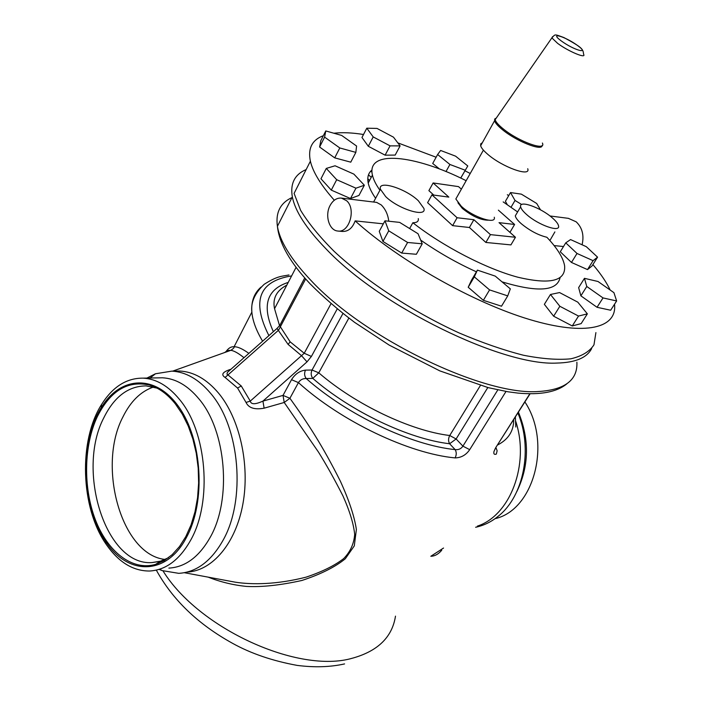 <?xml version="1.0" encoding="UTF-8"?>
<svg xmlns="http://www.w3.org/2000/svg" width="702" height="702" viewBox="0 0 702 702"><rect width="100%" height="100%" fill="white"/><g stroke="black" fill="none" stroke-linecap="round" stroke-linejoin="round"><path stroke-width="1.05" d="M208.143 577.141C220.612 582.028 233.406 585.126 246.516 586.424C261.872 587.232 280.344 585.249 301.948 580.457C320.753 574.245 335.205 567.005 345.314 558.757L354.291 545.884L356.379 529.519C354.431 516.488 349.113 500.429 340.435 481.344C322.446 445.568 308.064 423.543 289.908 398.271L298.429 382.608C300.237 379.8 302.834 378.448 306.221 378.536C347.385 415.031 411.39 445.261 455.133 449.605C456.625 452.185 456.607 454.957 455.089 457.906C461.17 457.774 466.04 455.028 469.699 449.657L462.908 446.147L456.116 438.978L449.622 443.752C409.02 439.101 351.026 411.662 312.811 378.404C310.96 375.877 310.705 373.087 312.057 370.024L342.945 313.522M248.868 353.378C242.602 348.841 237.671 346.639 234.082 346.762C230.932 346.507 228.124 348.315 225.649 352.176M529.843 393.787L495.893 447.385L493.962 451.526C493.445 453.957 494.234 454.808 496.332 454.089L497.139 450.781L495.875 447.42M591.646 348.561C586.933 357.783 575.386 362.618 556.984 363.066C502.79 366.277 380.8 306.897 326 248.833C306.344 228.527 295.121 211.205 292.33 196.876C290.084 183.538 294.691 174.429 306.16 169.559M370.48 171.437L371.972 171.815M369.594 180.432L367.787 178.756M487.811 387.53L456.116 438.978L449.736 435.512C410.837 430.861 355.431 404.571 318.769 372.823L312.057 370.024L305.475 370.121C299.736 370.823 295.077 374.017 291.514 379.694L298.429 382.608C341.075 421.305 408.985 453.597 455.089 457.906M337.232 308.924L311.407 356.44L304.229 353.255L290.154 341.839L280.423 326.886L279.765 325.421L280.414 324.192M291.628 275.886L291.558 275.921C258.994 281.107 251.439 301.009 268.901 335.626M441.725 550.254C438.39 554.176 434.757 556.186 430.826 556.265L443.541 548.034M495.893 447.385L530.08 393.787M480.379 385.512L449.736 435.512C448.227 438.46 448.192 441.198 449.622 443.752L455.133 449.605C458.503 450 461.1 448.841 462.908 446.147L497.815 389.891M348.85 318.085L318.769 372.823L312.811 378.404L306.221 378.536C304.37 376 304.124 373.192 305.475 370.121M230.098 581.221L235.161 582.16C252.281 584.871 277.334 584.52 306.169 577.132C322.192 571.753 334.705 565.566 343.708 558.564C350.342 551.781 353.992 543.708 354.668 534.371C353.641 523.929 349.736 511.109 342.936 495.884C334.547 479.378 326.395 464.785 318.489 452.106L284.222 402.474L289.908 398.271L283.02 395.401L291.514 379.694M284.222 402.474L283.02 395.401L262.934 401.105L264.119 408.187L284.222 402.474M184.319 572.709L230.019 581.203M243.989 357.695C238.285 353.132 233.889 350.675 230.8 350.333L227.501 350.526L224.579 352.562M187.153 572.086C212.337 570.849 235.775 543.427 242.901 503.957C250.079 464.54 239.645 418.462 218.515 393.085C206.686 379.15 193.761 371.797 179.747 371.025L174.851 371.086M157.889 562.899L158.547 563.364M230.993 369.217C222.631 371.876 220.674 374.622 225.096 377.448L237.574 388.039L246.042 402.439C248.622 407.994 254.65 409.907 264.119 408.187M229.791 370.279L227.387 372.402L226.992 374.113L241.26 385.977L250.281 401.105C251.018 404.589 255.23 404.589 262.934 401.105L307.02 361.855L301.439 355.607L288.092 344.401L277 328.448L229.185 370.814M225.096 377.448L278.562 330.177L305.651 278.948M331.011 303.685L304.229 353.255L250.281 401.105L246.042 402.439M311.407 356.44L307.02 361.855M159.468 569.524L162.039 570.577L178.756 573.341C196.218 572.288 210.863 561.477 222.683 540.926C246.262 500.394 239.952 427.009 210.6 393.322C198.771 379.308 185.855 371.902 171.85 371.13L155.44 373.771L146.902 378.08M157.748 377.878L162.443 377.79C175.632 378.501 187.785 385.521 198.894 398.85C226.202 430.624 232.029 499.385 210.109 537.495C199.035 556.949 185.293 567.155 168.875 568.102M190.725 540.084C212.636 501.482 206.818 431.73 179.545 399.499C168.454 385.986 156.327 378.861 143.155 378.141C126.579 377.974 112.706 386.776 101.527 404.536C78.536 440.523 80.493 507.239 105.905 543.918L106.52 544.813C118.805 562.32 133.143 571.051 149.535 571.024C165.926 570.103 179.659 559.784 190.725 540.084M186.513 537.328C206.09 501.456 202.273 439.636 178.808 406.906C155.581 373.71 120.314 376.018 101.281 407.581C79.238 442.023 81.125 506.089 105.475 541.181L106.063 542.041C128.062 575.631 166.699 575.78 186.513 537.328M175.377 403.922C167.559 394.208 158.985 387.934 149.666 385.108C127.817 380.203 110.381 390.698 97.35 416.593C83.845 445.173 82.985 487.048 95.226 519.357C107.441 551.64 132.204 571.244 155.633 564.364L164.145 560.635L172.165 554.677L179.458 546.604L185.811 536.591L191.049 524.903L194.998 511.819L197.56 497.718L198.631 482.976L198.192 468.015L196.262 453.238L192.883 439.075L188.18 425.912L182.283 414.092L175.377 403.922M156.994 388.118L146.121 385.898C128.387 386.012 114.277 396.665 103.791 417.839C76.079 470.63 105.748 566.075 151.983 562.574L160.591 561.152L168.462 557.757M165.137 559.45C121.499 555.045 96.832 466.382 122.894 416.997C130.616 401.325 140.821 391.33 153.519 387.021M515.838 421.621C529.773 464.312 510.196 515.593 477.395 526.114M475.623 527.263C483.757 525.57 491.312 521.884 498.28 516.198C523.815 496.174 533.081 448.745 517.9 413.022M516.83 491.576C529.115 466.225 529.65 439.759 518.436 412.171M524.903 401.965C551.983 442.541 534.003 510.082 495.042 518.673M371.261 177.29L368.48 174.868M367.892 181.028L369.147 181.283M323.35 135.697C312.065 139.917 307.739 148.42 310.389 161.214L294.085 193.401L300.588 210.267C308.318 222.999 319.515 236.714 334.196 251.404C366.111 281.169 412.627 311.662 459.029 332.915C481.976 342.69 503.457 350.131 523.473 355.247C542.137 358.897 557.95 360.082 570.893 358.801C581.949 356.177 589.645 351.518 593.971 344.822L595.901 332.608M508.722 195.612L507.335 194.744M470.226 173.491L465.049 170.823M436.126 157.23L397.806 142.857M338.083 231.055L342.269 231.449C348.192 231.686 352.483 228.159 355.142 220.884C399.754 261.1 473.745 302.869 529.834 319.585C586.109 336.433 617.365 327.869 614.522 304.238M610.17 290.023C606.388 282.107 600.631 273.631 592.9 264.593M363.522 134.503C352.132 132.669 342.251 132.248 333.871 133.231M310.389 161.214C312.899 172.043 320.875 185.047 334.319 200.237M346.665 200.763C356.397 209.17 349.192 233.239 337.723 231.019C329.106 230.44 324.64 215.216 330.124 205.432C333.055 200.184 336.82 197.745 341.426 198.104L346.665 200.763M388.768 221.227C387.969 214.549 385.451 209.108 381.212 204.914L376.641 202.395M355.142 220.884L383.327 223.841M420.682 240.084C438.32 252.413 456.888 262.996 476.412 271.823M502.035 281.853C537.706 292.611 557.046 291.216 560.073 277.676M554.115 245.586L563.495 246.534M384.977 220.814L379.255 231.335L382.932 241.444L401.711 253.071L416.356 254.273L422.227 243.813L418.05 233.74L399.657 222.394L384.977 220.814L388.741 230.818L407.599 242.471L422.227 243.813M565.751 242.848L560.284 251.79L571.463 262.451L587.495 269.594L592.032 265.979L597.56 257.16L586.31 246.683L570.559 239.575L565.751 242.848L577.018 253.466L593.076 260.67L597.56 257.16M584.459 278.334L578.641 287.609L580.879 295.84L597.042 307.292L610.661 310.231L616.637 300.956L613.934 292.664L598.007 281.493L584.459 278.334L586.775 286.477L603.018 297.92L616.637 300.956M550.456 294.48L544.357 304.335L553.641 316.207L572.27 325.956L581.151 323.613L587.355 313.855L577.79 302.15L559.564 292.567L550.456 294.48L559.845 306.274L578.527 316.067L587.355 313.855M477.413 270.121L471.393 280.388L468.208 287.258L483.362 300.324L501.509 306.212L507.73 295.893L510.328 288.864L495.261 276.123L477.413 270.121L474.306 276.86L489.566 289.9L507.73 295.893M372.007 169.972C368.322 172.938 367.058 177.29 368.217 183.038C369.164 187.478 371.63 192.559 375.605 198.289M326.29 168.419L320.972 178.782L331.291 190.119L350.5 198.526L358.95 195.446L364.356 185.24L353.878 174.114L335.065 165.777L326.29 168.419L336.697 179.703L355.949 188.189L364.356 185.24M325.763 130.941L320.805 140.725L319.603 147.016L334.714 157.862L350.763 162.171L355.853 152.387L356.581 146.034L341.663 135.433L325.763 130.941L324.614 137.118L339.803 147.964L355.853 152.387M366.795 128.194L361.969 137.487L368.313 146.279L385.108 155.168L395.182 155.089L400.105 145.884L393.497 137.18L377.035 128.431L366.795 128.194L373.21 136.916L390.058 145.858L400.105 145.884M460.749 178.08L467.786 165.953L455.598 156.169L440.628 150.465L437.618 154.519L432.704 163.461L439.496 168.989M540.505 209.837L536.688 203.466L521.367 194.147L510.503 192.559L505.414 201.307L507.256 204.615M554.878 231.906L549.885 240.54M568.383 218.348L576.166 221.814C582.274 227.65 584.248 235.31 582.09 244.779M516.786 213.347L515.303 215.856C515.716 217.91 517.699 220.525 521.253 223.684C529.747 230.651 538.285 235.179 546.876 237.267C557.274 248.254 563.179 257.748 564.601 265.742C565.961 281.072 550.342 284.88 517.734 277.185C486.126 268.717 443.269 246.551 412.846 222.745C416.953 222.745 418.769 221.358 418.278 218.576M552.272 217.831C540.654 207.485 518.76 199.745 520.638 206.792C521.068 208.819 523.078 211.407 526.658 214.566C538.346 225.105 560.529 232.853 558.546 225.851C558.108 223.745 556.019 221.077 552.272 217.831M409.635 228.545L412.846 222.745M418.357 200.763C405.607 188.399 377.457 179.677 380.44 189.268L385.688 196.604C398.534 209.257 427.044 217.901 423.903 208.433L418.357 200.763M517.611 211.934L503.176 201.904M466.163 180.704C414.794 154.721 366.242 149.394 372.429 175.105C373.403 179.501 375.903 184.547 379.922 190.242M509.398 231.871L510.187 231.958L514.601 224.464L498.376 210.161M433.792 195.095L428.887 190.637L433.134 182.959L448.824 197.104L431.949 194.849L427.597 202.685L452.614 225.649L469.41 227.492L485.863 242.453L510.924 244.901L515.452 237.267L499.025 222.648L514.601 224.464M461.389 189.171L458.52 186.618L433.134 182.959M485.863 242.453L490.426 234.626L515.452 237.267M469.41 227.492L473.876 219.708L490.426 234.626M452.614 225.649L457.099 217.743L473.876 219.708M431.949 194.849L457.099 217.743M488.302 220.174C480.923 220.244 472.279 216.33 462.355 208.45L457.923 202.773M494.269 217.225C496.621 224.938 472.894 217.164 461.249 206.23L455.844 198.982L457.458 196.121M527.728 168.726C531.107 177.43 502.228 167.12 487.565 154.15C483.625 150.763 481.318 147.973 480.651 145.779L480.747 143.813L482.371 142.725M401.711 253.071L407.599 242.471M382.932 241.444L388.741 230.818M350.5 198.526L355.949 188.189M331.291 190.119L336.697 179.703M334.714 157.862L339.803 147.964M319.603 147.016L324.614 137.118M385.108 155.168L390.058 145.858M368.313 146.279L373.21 136.916M460.705 178.062L467.786 165.953M445.989 171.56L449.921 164.479L465.119 170.2M437.618 154.519L449.921 164.479M511.056 207.23L515.022 200.456L521.674 204.51M510.503 192.559L515.022 200.456M587.495 269.594L593.076 260.67M571.463 262.451L577.018 253.466M597.042 307.292L603.018 297.92M580.879 295.84L586.775 286.477M553.641 316.207L559.845 306.274M572.27 325.956L578.527 316.067M468.208 287.258L474.306 276.86M483.362 300.324L489.566 289.9M506.01 391.462L469.699 449.657M261.065 287.065C254.124 293.138 251.062 301.483 251.86 312.109C252.623 320.77 256.204 330.466 262.609 341.207M395.489 616.137C392.269 636.916 378.15 650.868 353.15 658.002L352.501 658.169C298.929 674.096 198.824 628.904 163.022 570.928M576.886 362.171C577.772 379.949 565.11 389.715 538.908 391.479C484.512 396.165 364.47 338.566 310.609 280.054L309.907 279.317C290.698 258.801 279.87 241.137 277.413 226.334C275.482 212.539 280.344 202.939 291.988 197.552M280.984 219.27L284.047 213.232M279.554 325.702L274.552 308.696L296.086 267.322M497.665 444.954C508.415 439.391 513.759 430.949 513.706 419.647M273.368 331.669C261.688 305.782 266.646 289.364 288.241 282.397M495.533 447.981L493.962 451.526M290.154 341.839L288.092 344.401M237.574 388.039L241.26 385.977M542.119 145.507C542.356 151.562 516.321 141.269 502.342 129.607L501.746 129.115C497.736 125.763 495.366 123.034 494.629 120.928L494.673 119.042L496.279 118.059M542.392 143.032C546.674 151.685 518.383 141.532 502.939 128.633L502.334 128.141C498.139 124.631 495.744 121.815 495.147 119.7L496.937 117.111M480.651 145.779L495.147 119.7L551.869 37.89C555.361 34.231 553.887 33.845 563.996 37.601C582.353 47.534 583.09 49.07 583.573 54.238C586.846 59.126 568.401 51.448 557.634 43.366L551.869 37.89L552.562 36.644M561.337 40.979L560.933 40.672C548.701 31.564 565.514 36.601 577.667 45.586C590.268 54.747 574.087 50.298 561.337 40.979M288.943 274.956C281.879 276.465 277.843 275.588 264.198 284.292C254.808 293.138 250.693 302.404 251.86 312.109L234.082 346.762C234.538 347.402 233.441 348.596 230.8 350.333L172.745 371.112M292.33 196.876L277.413 226.334C279.212 243.375 290.093 262.522 310.056 283.766C322.955 296.779 337.794 309.643 354.589 322.35L389.171 345.086L439.803 370.875L488.259 387.653L507.958 391.786L517.927 393.094C540.558 395.147 556.853 392.067 566.821 383.845M304.738 277.913L279.765 325.421L277 328.448M515.777 427.018L515.373 417.014M286.828 285.117C273.332 292.251 273.201 302.281 274.552 308.696M179.747 371.025L171.85 371.13M160.1 569.427L162.039 570.577M150.14 378.018L155.44 373.771M162.443 377.79L143.155 378.141M105.475 541.181L105.905 543.918M101.281 407.581L101.527 404.536M154.773 387.372L149.666 385.108M160.591 561.152L155.633 564.364M151.667 385.767L151.176 385.784M159.328 561.503L151.983 562.574M344.577 663.916C330.247 667.119 314.452 667.611 297.192 665.399C272.481 660.88 250.921 653.518 232.52 643.304C198.034 624.227 172.639 599.833 156.318 570.129M341.426 198.104L376.781 202.413M549.991 215.97L568.611 218.375M515.303 215.856L520.638 206.792M373.604 202.018L380.44 189.268M368.217 183.038L372.429 175.105M483.406 150.14L455.844 198.982"/></g></svg>
